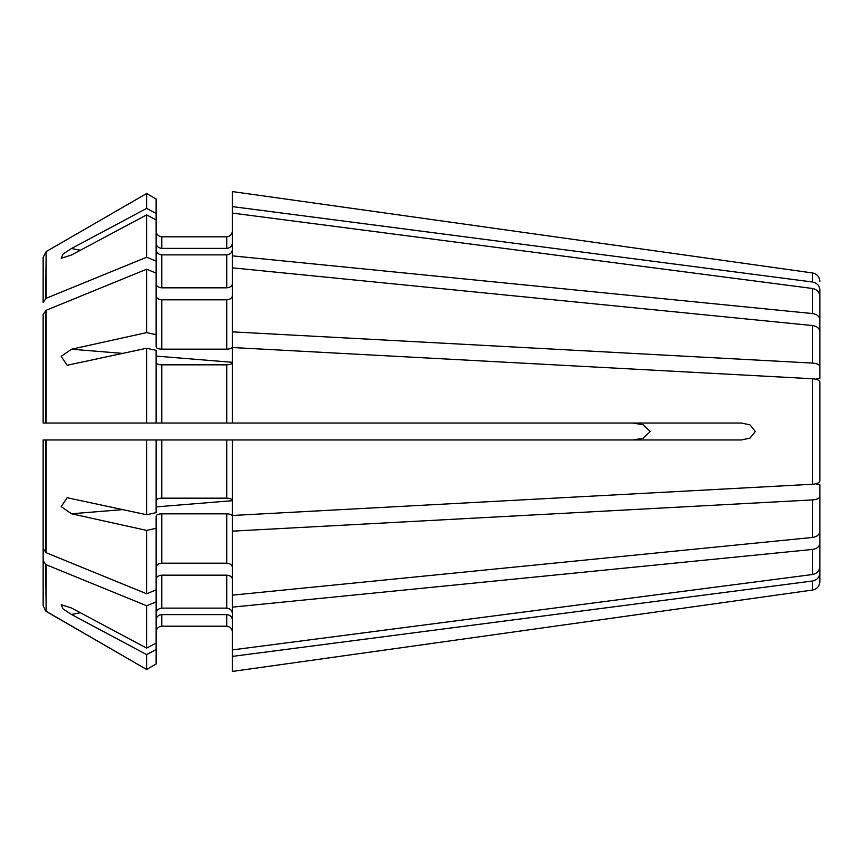 <?xml version="1.0" encoding="UTF-8"?>
<svg xmlns="http://www.w3.org/2000/svg" width="863" height="863" viewBox="0 0 863 863"><rect width="100%" height="100%" fill="white"/><g stroke="black" fill="none" stroke-linecap="round" stroke-linejoin="round"><path stroke-width="1.29" d="M46.149 310.281L43.15 314.391L43.15 423.032L46.149 423.032L46.149 310.281L146.634 269.224L156.127 273.096L156.127 347.002C156.516 348.285 158.393 349.008 161.769 349.17L226.732 349.17C230.108 349.008 231.996 348.285 232.384 347.002L232.384 206.602L812.558 282.007C817.013 282.988 819.44 285.577 819.85 289.763L819.85 318.63M232.384 191.575L755.319 264.919L232.384 191.575L232.384 206.602M226.732 236.807L161.769 236.807C158.414 236.397 156.537 234.509 156.127 231.155C156.537 234.509 158.414 236.397 161.769 236.807L226.732 236.807C230.097 236.397 231.974 234.509 232.384 231.155C231.974 234.509 230.097 236.397 226.732 236.807L226.732 248.382C230.108 248.005 231.996 246.257 232.384 243.161M156.127 243.161C156.516 246.257 158.393 248.005 161.769 248.382L226.732 248.382M43.15 302.406L43.15 257.411L43.15 302.406L46.149 298.296L46.149 251.597L146.634 193.528L156.127 199.019L156.127 273.096M43.15 257.411L46.149 251.597L146.634 193.528L146.634 208.404L156.127 213.474M232.384 267.843L812.558 325.556C817.013 326.3 819.44 328.285 819.85 331.489L819.85 378.264L815.675 379.191L819.85 378.264M232.384 331.856L812.558 363.086C817.013 363.496 819.44 364.574 819.85 366.311M156.127 295.826C156.516 298.199 158.393 299.526 161.769 299.817L226.732 299.817C230.108 299.526 231.996 298.199 232.384 295.826M146.634 269.224L146.634 332.6L156.127 334.704M46.149 439.968L43.15 439.968L43.15 548.609L46.149 552.719L46.149 439.968L232.384 439.968L232.384 515.481L812.558 484.251C817.013 483.841 819.44 482.773 819.85 481.036L819.85 469.084M156.127 500.346C156.516 499.062 158.393 498.339 161.769 498.178L226.732 498.178C230.108 498.339 231.996 499.062 232.384 500.346M156.127 439.968L156.127 512.644L146.634 514.736L146.634 439.968M146.634 332.6L71.478 349.224L61.208 356.343L67.131 365.265L146.634 348.264L156.127 350.356L156.127 423.032L232.384 423.032L232.384 347.519L812.558 378.749C817.013 379.159 819.44 380.227 819.85 381.964L819.85 481.036M232.384 423.032L741.393 423.032L749.99 424.866L755.319 431.5L750.001 438.124L741.393 439.968L232.384 439.968M632.719 439.968L642.978 438.318L650.249 431.5L643.011 424.693L632.719 423.032L642.978 424.682L650.249 431.5M123.236 509.569L71.478 513.776L146.634 530.4L156.127 528.296L156.127 515.998C156.516 514.715 158.393 513.992 161.769 513.83L226.732 513.83C230.108 513.992 231.996 514.715 232.384 515.998L232.384 607.142L812.558 549.429C817.013 548.674 819.44 546.7 819.85 543.485L819.85 566.754C819.44 570.939 817.013 573.528 812.558 574.51L232.384 649.915L232.384 656.398L812.558 580.993C817.013 580.012 819.44 577.423 819.85 573.237L819.85 544.37M819.85 543.485L819.85 509.407M232.384 607.142L232.384 649.915M156.127 579.159C156.516 576.786 158.393 575.448 161.769 575.168L226.732 575.168C230.108 575.448 231.996 576.786 232.384 579.159M156.127 613.356C156.516 610.26 158.393 608.512 161.769 608.135L226.732 608.135C230.108 608.512 231.996 610.249 232.384 613.356M156.127 601.878L156.127 643.043L146.634 648.113L146.634 605.761L156.127 601.878L156.127 528.296M226.732 614.618L226.732 626.193C230.087 626.614 231.974 628.491 232.384 631.845C231.974 628.491 230.087 626.614 226.732 626.193L161.769 626.193C158.404 626.592 156.516 628.48 156.127 631.845C156.516 628.48 158.404 626.592 161.769 626.193L161.769 614.618L226.732 614.618C230.108 614.995 231.996 616.743 232.384 619.839M43.15 605.589L43.15 522.072L43.15 605.589L45.674 611.004L146.634 669.472L156.127 663.981L156.127 643.043M819.85 573.237L819.85 581.64L819.85 573.237M232.384 656.398L232.384 671.425L755.319 598.081L232.384 671.425M819.85 484.736L815.675 483.809L819.85 484.736L819.85 531.511C819.44 534.715 817.013 536.7 812.558 537.444L232.384 595.157M819.85 381.964L819.85 393.916M156.127 567.174C156.516 564.801 158.393 563.474 161.769 563.183L226.732 563.183C230.108 563.474 231.996 564.801 232.384 567.174M146.634 530.4L146.634 593.776L156.127 589.904M71.478 513.776L61.208 506.657L67.131 497.735L146.634 514.736M46.149 552.719L146.634 593.776M232.384 531.144L812.558 499.914C817.013 499.504 819.44 498.426 819.85 496.689M156.127 283.841C156.516 286.214 158.393 287.552 161.769 287.832L226.732 287.832C230.108 287.552 231.996 286.214 232.384 283.841M156.127 249.644C156.516 252.74 158.393 254.488 161.769 254.865L226.732 254.865C230.108 254.488 231.996 252.751 232.384 249.644M146.634 208.404L71.478 248.522L63.064 254.067L61.208 258.307L71.478 255.006L146.634 214.887L156.127 219.957M146.634 214.887L146.634 257.239L156.127 261.122M46.149 298.296L146.634 257.239M232.384 213.085L812.558 288.49C817.013 289.472 819.44 292.061 819.85 296.246L819.85 353.593M232.384 255.858L812.558 313.571C817.013 314.326 819.44 316.3 819.85 319.515M146.634 193.528L156.127 199.019M45.674 298.576L46.149 251.597M156.127 362.654C156.516 363.938 158.393 364.661 161.769 364.822L226.732 364.822C230.108 364.661 231.996 363.938 232.384 362.654M146.634 348.264L146.634 423.032L156.127 423.032M46.149 423.032L146.634 423.032M43.15 515.211L43.15 510.087M156.127 619.839C156.516 616.743 158.393 614.995 161.769 614.618M80.356 612.741L71.478 614.478L146.634 654.596L156.127 649.526M146.634 654.596L146.634 669.472L156.127 663.981M71.478 614.478L63.075 608.944L61.208 604.693L71.478 607.994L146.634 648.113M43.15 560.594L45.674 564.424L46.149 611.403L46.149 564.704L146.634 605.761M46.149 611.403L146.634 669.472M161.769 236.807L161.769 248.382M819.85 281.36C819.462 276.71 817.024 273.916 812.558 272.967L812.558 282.007M812.558 325.556L812.558 363.086M226.732 299.817L226.732 349.17M161.769 299.817L161.769 349.17M226.732 439.968L226.732 498.178M161.769 439.968L161.769 498.178M812.558 378.749L812.558 484.251M812.558 549.429L812.558 574.51M226.732 575.168L226.732 608.135M161.769 575.168L161.769 608.135M812.558 580.993L812.558 590.033C817.024 589.084 819.462 586.29 819.85 581.64M226.732 513.83L226.732 563.183M161.769 513.83L161.769 563.183M45.674 439.968L45.674 552.439M812.558 499.914L812.558 537.444M226.732 254.865L226.732 287.832M161.769 254.865L161.769 287.832M812.558 288.49L812.558 313.571M226.732 364.822L226.732 423.032M161.769 364.822L161.769 423.032M45.674 310.561L45.674 423.032M232.384 500.691L156.127 506.894M71.478 349.224L123.236 353.431M156.127 356.106L232.384 362.309M71.478 248.522L80.356 250.259M812.558 272.967L755.319 264.919M812.558 590.033L755.319 598.081M67.141 497.8L68.306 497.703M67.141 365.2L68.317 365.297"/></g></svg>
